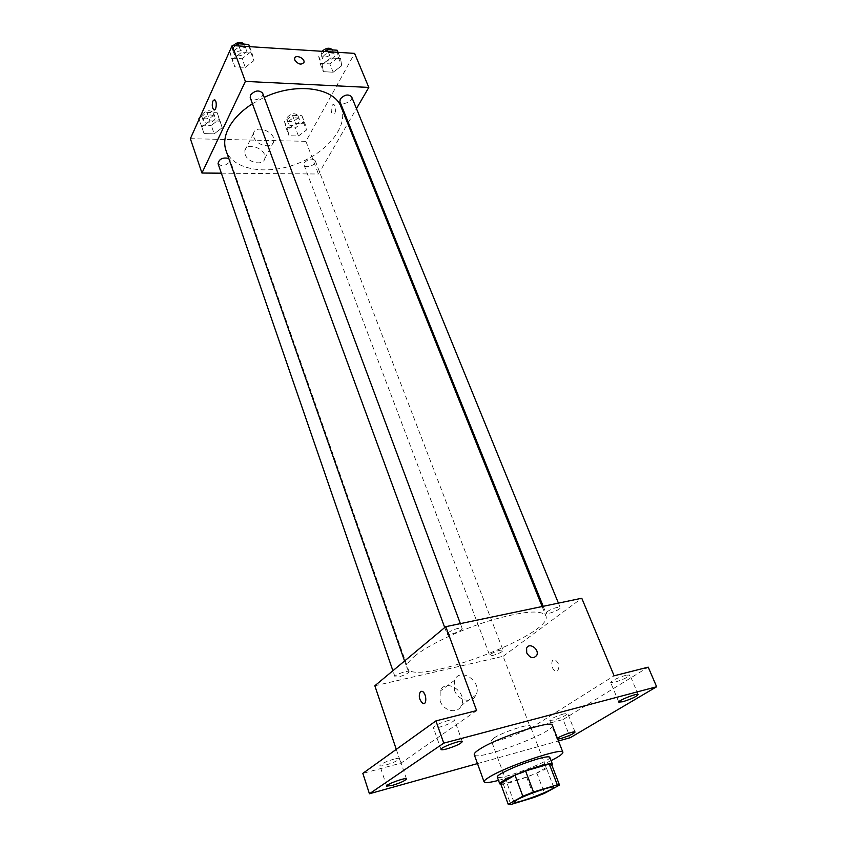 <?xml version="1.0" encoding="UTF-8"?>
<svg xmlns="http://www.w3.org/2000/svg" width="847" height="847" viewBox="0 0 847 847"><rect width="100%" height="100%" fill="white"/><g stroke="black" fill="none" stroke-linecap="round" stroke-linejoin="round"><path stroke-width="0.64" stroke-dasharray="4.24 3.18" d="M494.002 737.97C502.62 732.115 530.317 723.063 530.307 726.08C532.488 729.362 491.874 744.629 491.355 740.723L494.002 737.97M551.556 764.418L559.528 785.169M500.619 783.57L503.234 783.899L526.622 777.059L536.818 772.972L551.588 764.545M500.884 784.301C507.448 785.127 547.448 770.092 551.842 765.148M549.767 757.271C552.329 760.85 497.687 781.389 497.253 777.006M526.622 777.059L534.256 797.387M503.234 783.899L510.815 804.512M536.818 772.972L544.536 793.3M551.069 760.638C534.129 768.78 516.606 775.376 498.491 780.394M552.36 725.286C556.405 731.713 475.421 762.152 474.246 754.645M557.76 739.124L556.998 738.944L557.432 738.309M477.475 763.592L558.48 740.977M448.984 720.278C439.953 722.989 434.744 725.466 433.389 727.7C433.749 728.304 435.612 728.176 438.99 727.34C447.968 724.64 453.134 722.173 454.5 719.939C454.161 719.347 452.319 719.452 448.984 720.278M394.099 759.05C385.84 761.569 381.108 763.772 379.89 765.656C380.239 766.196 382.103 766.016 385.48 765.137C393.686 762.628 398.397 760.437 399.604 758.563C399.276 758.023 397.444 758.192 394.099 759.05M476.628 710.591L400.927 763.136L362.834 773.375M374.84 685.763L503.107 656.309L530.646 728.251L563.096 719.516L570.264 737.684M396.28 749.362L400.927 763.136M440.091 700.744C443.405 711.289 457.846 714.37 461.424 705.403C468.084 692.338 445.713 677.251 440.186 691.11L440.091 700.744M563.096 719.516L648.22 667.15M563.7 713.915C555.823 716.382 551.175 718.542 549.777 720.405L553.864 720.024C561.699 717.568 566.325 715.408 567.734 713.545L563.7 713.915M625.954 675.239C617.368 677.896 612.275 680.321 610.676 682.513L614.678 682.248C623.212 679.601 628.294 677.177 629.903 674.985L625.954 675.239M530.646 728.251L614.107 675.79M414.416 656.383C427.926 645.096 460.387 629.66 490.551 620.428C522.938 611.132 541.371 609.565 545.828 615.727C555.071 634.096 412.129 687.828 406.983 667.912C406.062 665.16 408.54 661.316 414.416 656.383M503.107 656.309L581.773 598.247M490.572 654.149C496.109 651.004 500.27 649.713 503.065 650.284C504.029 651.894 490.021 657.187 489.682 655.356L490.572 654.149M447.999 632.667C454.172 629.003 458.894 627.595 462.176 628.442C463.341 630.496 447.576 636.362 447.121 634.054L447.999 632.667M547.056 611.65C552.975 608.231 557.358 606.865 560.227 607.564C561.349 609.395 546.41 615.24 545.955 613.154L547.056 611.65M408.36 672.825L409.09 671.703C408.783 669.67 393.971 675.017 394.988 676.795C398.132 677.473 402.59 676.15 408.36 672.825M557.517 670.919C559.931 666.833 559.126 663.127 555.103 659.802C550.391 657.96 550.921 669.85 555.6 671.152L557.517 670.919M421.107 691.226L422.24 691.353C426.295 695.8 426.877 699.876 423.998 703.571M557.506 670.919C559.931 666.843 559.126 663.127 555.103 659.802C550.391 657.96 550.921 669.85 555.6 671.152L557.506 670.919M454.416 690.136C457.846 700.84 472.499 704.026 476.056 694.942C482.716 681.719 459.953 666.335 454.447 680.363L454.416 690.136M526.707 652.899L526.601 648.262M252.438 103.726L264.19 97.363M341.15 107.135C348.848 126.245 327.217 152.608 296.768 163.884C266.424 175.467 232.777 169.876 225.98 150.427M218.06 163.672C221.554 166.764 225.429 166.139 229.675 161.798L229.886 159.723L228.775 158.41M351.621 96.759C353.76 101.216 341.489 106.373 339.922 101.682M262.612 93.117C264.762 98.04 251.781 102.794 250.214 97.659M304.338 162.793C308.424 158.728 312.056 158.029 315.232 160.708C317.074 164.731 305.344 169.22 304.041 164.996L304.338 162.793M221.342 173.19L318.43 174.006L347.768 123.577M348.339 122.593L356.471 108.617M298.451 135.996L306.445 130.067L305.089 123.81L295.603 123.514L287.557 129.527L289.049 135.753L298.451 135.996L306.445 130.067L305.089 123.81L295.603 123.514L287.557 129.527L289.049 135.753L298.451 135.996L295.37 127.897L303.321 121.968L301.945 115.668L292.49 115.34L284.476 121.365L285.979 127.632L295.37 127.897M245.312 67.389L253.909 60.624L251.983 53.16L241.3 52.503L232.639 59.385L234.725 66.807L245.312 67.389L253.909 60.624L251.983 53.16L241.3 52.503L232.639 59.385L234.725 66.807L245.312 67.389L242.115 58.739L250.67 51.963L248.722 44.457M190.363 138.675L305.915 141.343L354.607 53.393M333.167 72.217L341.733 65.727L340.579 58.591L330.722 57.988L322.082 64.584L323.385 71.677L333.167 72.217L341.733 65.727L340.579 58.591L330.722 57.988L322.082 64.584L323.385 71.677L333.167 72.217L329.79 63.885L338.324 57.384L337.148 50.217M214.185 133.858L222.189 127.696L220.125 121.174L209.908 120.856L201.84 127.114L204.053 133.593L214.185 133.858L222.189 127.696L220.125 121.174L209.908 120.856L201.84 127.114L204.053 133.593L214.185 133.858L211.274 125.462L219.235 119.289L217.16 112.736L206.954 112.376L199.585 118.135M305.915 141.343L318.43 174.006M245.154 154.419C247.705 162.878 263.533 166.181 264.783 158.601C267.536 149.337 246.604 140.962 244.847 150.671L245.154 154.419M334.914 112.99C336.248 109.316 335.952 106.521 334.025 104.626C331.177 103.143 330.012 113.053 332.913 114.08L334.914 112.99M214.312 99.734L214.693 99.83C216.906 103.853 216.758 107.209 214.227 109.919M334.904 112.99C336.248 109.316 335.952 106.521 334.025 104.626C331.177 103.143 330.012 113.053 332.903 114.08L334.904 112.99M253.846 137.214C256.472 145.737 272.49 149.188 273.719 141.565C276.461 132.28 255.254 123.694 253.518 133.445L253.846 137.214M294.841 60.116L294.661 58.422M201.84 127.114L199.119 119.183L201.163 125.165L211.274 125.462M203.471 118.792C207.589 114.377 211.411 113.784 214.937 117.024C216.843 121.587 204.646 125.631 203.301 120.877L203.471 118.792M219.235 119.289L222.189 127.696M217.16 112.736L220.125 121.174M206.954 112.376L209.908 120.856M201.163 125.165L204.053 133.593M202.02 114.589C206.128 110.163 209.95 109.581 213.476 112.831C215.371 117.405 203.206 121.449 201.861 116.685L202.02 114.589M288.689 121.502C292.66 117.373 296.238 116.717 299.436 119.533C301.331 123.715 289.801 128.141 288.425 123.757L288.689 121.502M303.321 121.968L306.445 130.067M301.945 115.668L305.089 123.81M292.49 115.34L295.603 123.514M284.476 121.365L287.557 129.527M285.979 127.632L289.049 135.753M287.144 117.447C291.114 113.307 294.692 112.662 297.879 115.488C299.785 119.692 288.266 124.107 286.9 119.713L287.144 117.447M229.611 51.265L231.549 58.115L242.115 58.739M235.561 45.759L230.14 50.089M234.185 50.947C238.473 46.14 242.475 45.505 246.181 49.062C248.404 54.155 235.635 58.824 234.005 53.52L234.185 50.947M250.67 51.963L253.909 60.624M249.547 46.659L251.983 53.16M238.875 45.971L241.3 52.503M229.643 51.201L232.639 59.385M231.549 58.115L234.725 66.807M244.285 44.171L244.571 44.743C246.795 49.846 234.058 54.515 232.417 49.19L233.2 45.6M324.814 51.487L318.705 56.177L320.028 63.313L329.79 63.885M323.088 56.442C327.217 51.974 330.955 51.275 334.3 54.324C336.492 58.951 324.443 64.044 322.802 59.195L323.088 56.442M338.324 57.384L341.733 65.727M338.017 52.334L340.579 58.591M328.16 51.699L330.722 57.988M318.705 56.177L322.082 64.584M320.028 63.313L323.385 71.677M332.479 49.909L332.596 50.164C334.798 54.801 322.771 59.893 321.119 55.023L322.051 51.307M553.747 787.255L530.307 726.08M514.013 802.183L491.355 740.723M638.162 694.561L629.903 674.985M618.808 702.11L610.676 682.513M462.303 741.633L454.5 719.939M441.033 749.468L433.389 727.7M406.486 778.944L399.604 758.563M386.645 786.101L379.89 765.656M575.071 732.052L567.734 713.545M556.998 738.944L549.777 720.405M454.447 680.363L440.186 691.11M476.056 694.942L461.424 705.403M404.57 660.999L406.983 667.912M542.133 606.526L545.828 615.727M409.09 671.703L229.886 159.723M394.988 676.795L392.892 670.718M543.192 606.304L545.955 613.154M558.417 603.128L560.227 607.564M444.728 627.542L447.121 634.054M460.376 623.614L462.176 628.442M304.041 164.996L489.682 655.356M315.232 160.708L503.065 650.284M253.518 133.445L244.847 150.671M273.719 141.565L264.783 158.601M201.861 116.685L203.301 120.877M213.476 112.831L214.937 117.024M286.9 119.713L288.425 123.757M297.879 115.488L299.436 119.533M232.417 49.19L234.005 53.52M244.571 44.743L246.181 49.062M321.119 55.023L322.802 59.195M332.596 50.164L334.3 54.324"/><path stroke-width="1.27" d="M516.903 799.886C525.976 794.677 554.086 785.053 553.747 787.255C555.505 789.404 514.108 804.968 514.013 802.183L516.903 799.886M510.815 804.512L534.256 797.387L544.536 793.3L559.507 785.063L557.315 784.83L533.504 792.009L522.853 796.244L508.232 804.332L510.815 804.512M557.315 784.83L549.322 764.036L525.574 770.918L533.504 792.009M500.609 783.56L508.232 804.332L500.609 783.56L515.008 775.153L522.853 796.244M515.008 775.153L525.574 770.918M549.322 764.036L551.556 764.418L559.507 785.063M551.842 765.148L552.403 764.089C551.789 763.168 547.723 763.772 540.195 765.91C523.287 770.675 497.951 781.972 499.772 783.877L500.884 784.301M499.772 783.877L497.253 777.006C497.062 776.392 498.28 775.291 500.905 773.713C510.635 768.356 522.853 763.443 537.549 758.976C545.076 756.869 549.142 756.307 549.767 757.271L552.403 764.089M498.491 780.394C489.672 782.66 484.865 783.157 484.082 781.866C483.796 780.955 485.564 779.335 489.407 777.017C506.834 766.037 563.477 747.033 562.874 752.252C563.139 753.735 559.2 756.53 551.069 760.638M484.082 781.866L474.246 754.645C473.897 753.586 475.601 751.84 479.36 749.404C496.384 737.843 552.657 719.368 552.36 725.286L562.874 752.252M557.432 738.309C559.973 735.99 575.081 730.633 575.071 732.052C573.61 733.809 568.94 735.948 561.074 738.457L557.76 739.124M392.225 785.444L386.645 786.101C385.554 784.513 406.401 776.985 406.486 778.944C405.215 780.701 400.462 782.872 392.225 785.444M446.623 748.949C443.246 749.839 441.382 750.008 441.033 749.468C439.762 747.615 462.123 739.389 462.303 741.633C460.863 743.73 455.644 746.175 446.623 748.949M622.789 701.74L618.808 702.11C617.601 700.638 637.95 692.698 638.162 694.561C636.489 696.636 631.364 699.019 622.789 701.74M558.48 740.977L570.264 737.684L656.637 686.758L443.764 743.137L369.43 793.766L477.475 763.592M656.637 686.758L648.22 667.15L614.107 675.79L581.773 598.247L445.776 626.674L476.628 710.591L435.919 720.903L443.764 743.137M526.718 652.889L526.601 648.262C528.994 641.835 539.687 649.194 536.786 655.271C533.536 659.072 530.18 658.278 526.718 652.889C530.169 658.278 533.525 659.072 536.776 655.271L536.786 655.271C539.687 649.194 528.994 641.835 526.601 648.273M435.919 720.903L362.834 773.375L369.43 793.766M445.776 626.674L374.84 685.763L396.28 749.362M423.998 703.571L422.865 703.444C419.138 699.781 418.344 695.811 420.472 691.533L422.24 691.353C426.528 692.899 427.174 705.583 422.854 703.444C419.138 699.781 418.333 695.811 420.472 691.544L421.107 691.226M404.57 660.999L225.98 150.427C223.767 143.969 224.455 136.907 228.034 129.22C232.66 119.787 240.792 111.285 252.438 103.726M264.19 97.363C296.471 82.011 334.544 87.696 341.15 107.135L542.133 606.526M228.775 158.41C222.687 157.182 219.119 158.929 218.06 163.672L392.892 670.718M543.192 606.304L339.922 101.682L340.261 99.004C344.507 94.589 348.297 93.837 351.621 96.759L558.417 603.128M444.728 627.542L250.214 97.659L250.437 95.16C254.852 90.407 258.907 89.729 262.612 93.117L460.376 623.614M356.471 108.617L368.805 87.432L245.376 81.407L201.946 173.032L221.342 173.19M347.768 123.577L348.339 122.593M245.376 81.407L232.184 45.537L354.607 53.393L368.805 87.432M294.851 60.116L294.661 58.422C295.349 54.134 305.121 58.263 303.978 62.36C301.341 65.219 298.292 64.478 294.851 60.116C298.292 64.478 301.331 65.219 303.978 62.36L303.978 62.36C305.121 58.274 295.338 54.134 294.661 58.432M232.184 45.537L190.363 138.675L201.946 173.032M214.227 109.919L213.846 109.824C212.11 107.844 211.803 104.901 212.925 101.015L214.693 99.83C217.277 100.909 216.387 111.381 213.846 109.824C212.11 107.844 211.803 104.901 212.915 101.015L214.312 99.734M198.929 118.644L199.119 119.183L199.585 118.135M230.14 50.089L229.611 51.265M249.547 46.659L248.722 44.457L238.06 43.758L235.561 45.759M238.06 43.758L238.875 45.971M229.442 50.651L229.643 51.201M233.2 45.6C237.276 41.905 240.972 41.418 244.285 44.171M338.017 52.334L337.148 50.217L327.302 49.571L324.814 51.487M327.302 49.571L328.16 51.699M322.051 51.307C326.148 47.76 329.621 47.294 332.479 49.909"/></g></svg>
